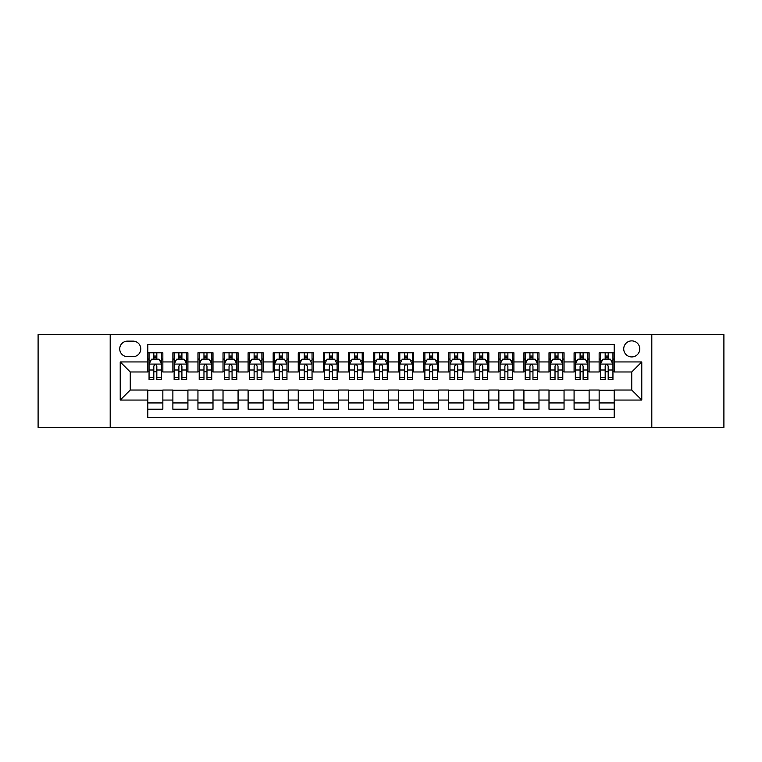 <?xml version="1.0" encoding="UTF-8"?>
<svg xmlns="http://www.w3.org/2000/svg" width="762" height="762" viewBox="0 0 762 762"><rect width="100%" height="100%" fill="white"/><g stroke="black" fill="none" stroke-linecap="round" stroke-linejoin="round"><path stroke-width="1.14" d="M631.746 340.881A8.02 8.02 0 0 0 623.726 348.901A8.02 8.02 0 0 0 631.746 356.93A8.02 8.02 0 0 0 639.775 348.901A8.02 8.02 0 0 0 631.746 340.881M651.805 427.387L723.9 427.387L723.9 334.613L651.805 334.613L651.805 427.387L110.195 427.387L110.195 334.613L38.1 334.613L38.1 427.387L110.195 427.387M614.201 352.787L599.151 352.787L599.151 361.94L589.121 361.94L589.121 371.97L599.151 371.97L599.151 361.94M589.121 361.94L589.121 352.787L574.081 352.787L574.081 361.94L564.051 361.94L564.051 371.97L574.081 371.97L574.081 361.94M564.051 361.94L564.051 352.787L549.002 352.787L549.002 361.94L538.972 361.94L538.972 371.97L549.002 371.97L549.002 361.94M538.972 361.94L538.972 352.787L523.923 352.787L523.923 361.94L513.893 361.94L513.893 371.97L523.923 371.97L523.923 361.94M513.893 361.94L513.893 352.787L498.853 352.787L498.853 361.94L488.823 361.94L488.823 371.97L498.853 371.97L498.853 361.94M488.823 361.94L488.823 352.787L473.774 352.787L473.774 361.94L463.744 361.94L463.744 371.97L473.774 371.97L473.774 361.94M463.744 361.94L463.744 352.787L448.704 352.787L448.704 361.94L438.674 361.94L438.674 371.97L448.704 371.97L448.704 361.94M438.674 361.94L438.674 352.787L423.624 352.787L423.624 361.94L413.595 361.94L413.595 371.97L423.624 371.97L423.624 361.94M413.595 361.94L413.595 352.787L398.555 352.787L398.555 361.94L388.525 361.94L388.525 371.97L398.555 371.97L398.555 361.94M388.525 361.94L388.525 352.787L373.475 352.787L373.475 361.94L363.445 361.94L363.445 371.97L373.475 371.97L373.475 361.94M363.445 361.94L363.445 352.787L348.405 352.787L348.405 361.94L338.376 361.94L338.376 371.97L348.405 371.97L348.405 361.94M338.376 361.94L338.376 352.787L323.326 352.787L323.326 361.94L313.296 361.94L313.296 371.97L323.326 371.97L323.326 361.94M313.296 361.94L313.296 352.787L298.256 352.787L298.256 361.94L288.227 361.94L288.227 371.97L298.256 371.97L298.256 361.94M288.227 361.94L288.227 352.787L273.177 352.787L273.177 361.94L263.147 361.94L263.147 371.97L273.177 371.97L273.177 361.94M263.147 361.94L263.147 352.787L248.107 352.787L248.107 361.94L238.077 361.94L238.077 371.97L248.107 371.97L248.107 361.94M238.077 361.94L238.077 352.787L223.028 352.787L223.028 361.94L212.998 361.94L212.998 371.97L223.028 371.97L223.028 361.94M212.998 361.94L212.998 352.787L197.949 352.787L197.949 361.94L187.919 361.94L187.919 371.97L197.949 371.97L197.949 361.94M187.919 361.94L187.919 352.787L172.879 352.787L172.879 371.97L162.849 371.97L162.849 352.787L147.799 352.787M147.799 409.213L162.849 409.213L162.849 390.03L172.879 390.03L172.879 409.213L187.919 409.213L187.919 390.03L197.949 390.03L197.949 400.06L187.919 400.06M197.949 400.06L197.949 409.213L212.998 409.213L212.998 390.03L223.028 390.03L223.028 400.06L212.998 400.06M223.028 400.06L223.028 409.213L238.077 409.213L238.077 390.03L248.107 390.03L248.107 400.06L238.077 400.06M248.107 400.06L248.107 409.213L263.147 409.213L263.147 390.03L273.177 390.03L273.177 400.06L263.147 400.06M273.177 400.06L273.177 409.213L288.227 409.213L288.227 390.03L298.256 390.03L298.256 400.06L288.227 400.06M298.256 400.06L298.256 409.213L313.296 409.213L313.296 390.03L323.326 390.03L323.326 400.06L313.296 400.06M323.326 400.06L323.326 409.213L338.376 409.213L338.376 390.03L348.405 390.03L348.405 400.06L338.376 400.06M348.405 400.06L348.405 409.213L363.445 409.213L363.445 390.03L373.475 390.03L373.475 400.06L363.445 400.06M373.475 400.06L373.475 409.213L388.525 409.213L388.525 390.03L398.555 390.03L398.555 400.06L388.525 400.06M398.555 400.06L398.555 409.213L413.595 409.213L413.595 390.03L423.624 390.03L423.624 400.06L413.595 400.06M423.624 400.06L423.624 409.213L438.674 409.213L438.674 390.03L448.704 390.03L448.704 400.06L438.674 400.06M448.704 400.06L448.704 409.213L463.744 409.213L463.744 390.03L473.774 390.03L473.774 400.06L463.744 400.06M473.774 400.06L473.774 409.213L488.823 409.213L488.823 390.03L498.853 390.03L498.853 400.06L488.823 400.06M498.853 400.06L498.853 409.213L513.893 409.213L513.893 390.03L523.923 390.03L523.923 400.06L513.893 400.06M523.923 400.06L523.923 409.213L538.972 409.213L538.972 390.03L549.002 390.03L549.002 400.06L538.972 400.06M549.002 400.06L549.002 409.213L564.051 409.213L564.051 390.03L574.081 390.03L574.081 400.06L564.051 400.06M574.081 400.06L574.081 409.213L589.121 409.213L589.121 390.03L599.151 390.03L599.151 400.06L589.121 400.06M127.492 356.673L133.007 356.673A7.772 7.772 0 0 0 140.78 348.901A7.772 7.772 0 0 0 133.007 341.128L127.492 341.128A7.772 7.772 0 0 0 119.72 348.901A7.772 7.772 0 0 0 127.492 356.673M651.805 334.613L110.195 334.613M614.201 361.94L614.201 344.386L147.799 344.386L147.799 371.97L130.254 371.97L130.254 390.03L147.799 390.03L147.799 417.614L614.201 417.614L614.201 390.03L631.746 390.03L631.746 371.97L614.201 371.97L614.201 361.94L641.775 361.94L641.775 400.06L614.201 400.06M147.799 400.06L120.225 400.06L120.225 361.94L147.799 361.94M599.151 400.06L599.151 409.213L614.201 409.213M147.799 359.064L149.057 359.064M153.819 359.064L156.829 359.064M161.592 359.064L162.849 359.064M147.799 371.723L149.057 371.723M153.819 371.723L156.829 371.723M161.592 371.723L162.849 371.723M147.799 390.277L162.849 390.277M147.799 402.936L162.849 402.936M172.879 371.723L174.136 371.723M178.899 371.723L181.908 371.723M186.671 371.723L187.919 371.723M172.879 359.064L174.136 359.064M178.899 359.064L181.908 359.064M186.671 359.064L187.919 359.064M172.879 390.277L187.919 390.277M172.879 402.936L187.919 402.936M197.949 390.277L212.998 390.277M197.949 402.936L212.998 402.936M197.949 359.064L199.206 359.064M203.968 359.064L206.978 359.064M211.741 359.064L212.998 359.064M197.949 371.723L199.206 371.723M203.968 371.723L206.978 371.723M211.741 371.723L212.998 371.723M223.028 390.277L238.077 390.277M223.028 402.936L238.077 402.936M223.028 359.064L224.285 359.064M229.048 359.064L232.058 359.064M236.82 359.064L238.077 359.064M223.028 371.723L224.285 371.723M229.048 371.723L232.058 371.723M236.82 371.723L238.077 371.723M248.107 390.277L263.147 390.277M248.107 402.936L263.147 402.936M248.107 359.064L249.355 359.064M254.117 359.064L257.127 359.064M261.89 359.064L263.147 359.064M248.107 371.723L249.355 371.723M254.117 371.723L257.127 371.723M261.89 371.723L263.147 371.723M273.177 390.277L288.227 390.277M273.177 402.936L288.227 402.936M273.177 359.064L274.434 359.064M279.197 359.064L282.207 359.064M286.969 359.064L288.227 359.064M273.177 371.723L274.434 371.723M279.197 371.723L282.207 371.723M286.969 371.723L288.227 371.723M298.256 390.277L313.296 390.277M298.256 402.936L313.296 402.936M298.256 359.064L299.504 359.064M304.267 359.064L307.276 359.064M312.049 359.064L313.296 359.064M298.256 371.723L299.504 371.723M304.267 371.723L307.276 371.723M312.049 371.723L313.296 371.723M323.326 390.277L338.376 390.277M323.326 402.936L338.376 402.936M323.326 359.064L324.583 359.064M329.346 359.064L332.356 359.064M337.118 359.064L338.376 359.064M323.326 371.723L324.583 371.723M329.346 371.723L332.356 371.723M337.118 371.723L338.376 371.723M348.405 390.277L363.445 390.277M348.405 402.936L363.445 402.936M348.405 359.064L349.653 359.064M354.425 359.064L357.426 359.064M362.198 359.064L363.445 359.064M348.405 371.723L349.653 371.723M354.425 371.723L357.426 371.723M362.198 371.723L363.445 371.723M373.475 390.277L388.525 390.277M373.475 402.936L388.525 402.936M373.475 359.064L374.733 359.064M379.495 359.064L382.505 359.064M387.267 359.064L388.525 359.064M373.475 371.723L374.733 371.723M379.495 371.723L382.505 371.723M387.267 371.723L388.525 371.723M398.555 390.277L413.595 390.277M398.555 402.936L413.595 402.936M398.555 359.064L399.802 359.064M404.574 359.064L407.575 359.064M412.347 359.064L413.595 359.064M398.555 371.723L399.802 371.723M404.574 371.723L407.575 371.723M412.347 371.723L413.595 371.723M423.624 390.277L438.674 390.277M423.624 402.936L438.674 402.936M423.624 359.064L424.882 359.064M429.644 359.064L432.654 359.064M437.417 359.064L438.674 359.064M423.624 371.723L424.882 371.723M429.644 371.723L432.654 371.723M437.417 371.723L438.674 371.723M448.704 390.277L463.744 390.277M448.704 402.936L463.744 402.936M448.704 359.064L449.951 359.064M454.724 359.064L457.733 359.064M462.496 359.064L463.744 359.064M448.704 371.723L449.951 371.723M454.724 371.723L457.733 371.723M462.496 371.723L463.744 371.723M473.774 390.277L488.823 390.277M473.774 402.936L488.823 402.936M473.774 359.064L475.031 359.064M479.793 359.064L482.803 359.064M487.566 359.064L488.823 359.064M473.774 371.723L475.031 371.723M479.793 371.723L482.803 371.723M487.566 371.723L488.823 371.723M498.853 390.277L513.893 390.277M498.853 402.936L513.893 402.936M498.853 359.064L500.11 359.064M504.873 359.064L507.883 359.064M512.645 359.064L513.893 359.064M498.853 371.723L500.11 371.723M504.873 371.723L507.883 371.723M512.645 371.723L513.893 371.723M523.923 390.277L538.972 390.277M523.923 402.936L538.972 402.936M523.923 359.064L525.18 359.064M529.942 359.064L532.952 359.064M537.715 359.064L538.972 359.064M523.923 371.723L525.18 371.723M529.942 371.723L532.952 371.723M537.715 371.723L538.972 371.723M549.002 390.277L564.051 390.277M549.002 402.936L564.051 402.936M549.002 359.064L550.259 359.064M555.022 359.064L558.032 359.064M562.794 359.064L564.051 359.064M549.002 371.723L550.259 371.723M555.022 371.723L558.032 371.723M562.794 371.723L564.051 371.723M574.081 390.277L589.121 390.277M574.081 402.936L589.121 402.936M574.081 359.064L575.329 359.064M580.092 359.064L583.101 359.064M587.864 359.064L589.121 359.064M574.081 371.723L575.329 371.723M580.092 371.723L583.101 371.723M587.864 371.723L589.121 371.723M599.151 390.277L614.201 390.277M599.151 402.936L614.201 402.936M599.151 359.064L600.408 359.064M605.171 359.064L608.181 359.064M612.943 359.064L614.201 359.064M599.151 371.723L600.408 371.723M605.171 371.723L608.181 371.723M612.943 371.723L614.201 371.723M130.254 371.97L120.225 361.94M130.254 390.03L120.225 400.06M641.775 361.94L631.746 371.97M641.775 400.06L631.746 390.03M156.829 356.054L153.819 356.054M161.592 377.457L156.829 377.457L156.829 379.495L161.592 379.495L161.592 364.198L159.087 359.188L151.562 359.188L149.057 364.198L149.057 379.495L153.819 379.495L153.819 377.457L149.057 377.457M149.057 364.198L149.057 352.787M161.592 364.198L161.592 352.787M153.819 359.188L153.819 352.787M156.829 352.787L156.829 359.188M156.829 377.457L156.829 366.084C155.829 364.15 154.829 364.15 153.819 366.084L153.819 377.457M181.908 356.054L178.899 356.054M186.671 377.457L181.908 377.457L181.908 379.495L186.671 379.495L186.671 364.198L184.166 359.188L176.641 359.188L174.136 364.198L174.136 379.495L178.899 379.495L178.899 377.457L174.136 377.457M174.136 364.198L174.136 352.787M186.671 364.198L186.671 352.787M178.899 359.188L178.899 352.787M181.908 352.787L181.908 359.188M181.908 377.457L181.908 366.084C180.899 364.15 179.899 364.15 178.899 366.084L178.899 377.457M206.978 356.054L203.968 356.054M211.741 377.457L206.978 377.457L206.978 379.495L211.741 379.495L211.741 364.198L209.236 359.188L201.711 359.188L199.206 364.198L199.206 379.495L203.968 379.495L203.968 377.457L199.206 377.457M199.206 364.198L199.206 352.787M211.741 364.198L211.741 352.787M203.968 359.188L203.968 352.787M206.978 352.787L206.978 359.188M206.978 377.457L206.978 366.084C205.978 364.15 204.978 364.15 203.968 366.084L203.968 377.457M232.058 356.054L229.048 356.054M236.82 377.457L232.058 377.457L232.058 379.495L236.82 379.495L236.82 364.198L234.315 359.188L226.79 359.188L224.285 364.198L224.285 379.495L229.048 379.495L229.048 377.457L224.285 377.457M224.285 364.198L224.285 352.787M236.82 364.198L236.82 352.787M229.048 359.188L229.048 352.787M232.058 352.787L232.058 359.188M232.058 377.457L232.058 366.084C231.057 364.15 230.048 364.15 229.048 366.084L229.048 377.457M257.127 356.054L254.117 356.054M261.89 377.457L257.127 377.457L257.127 379.495L261.89 379.495L261.89 364.198L259.385 359.188L251.86 359.188L249.355 364.198L249.355 379.495L254.117 379.495L254.117 377.457L249.355 377.457M249.355 364.198L249.355 352.787M261.89 364.198L261.89 352.787M254.117 359.188L254.117 352.787M257.127 352.787L257.127 359.188M257.127 377.457L257.127 366.084C256.127 364.15 255.127 364.15 254.117 366.084L254.117 377.457M282.207 356.054L279.197 356.054M286.969 377.457L282.207 377.457L282.207 379.495L286.969 379.495L286.969 364.198L284.464 359.188L276.939 359.188L274.434 364.198L274.434 379.495L279.197 379.495L279.197 377.457L274.434 377.457M274.434 364.198L274.434 352.787M286.969 364.198L286.969 352.787M279.197 359.188L279.197 352.787M282.207 352.787L282.207 359.188M282.207 377.457L282.207 366.084C281.207 364.15 280.197 364.15 279.197 366.084L279.197 377.457M307.276 356.054L304.267 356.054M312.049 377.457L307.276 377.457L307.276 379.495L312.049 379.495L312.049 364.198L309.534 359.188L302.009 359.188L299.504 364.198L299.504 379.495L304.267 379.495L304.267 377.457L299.504 377.457M299.504 364.198L299.504 352.787M312.049 364.198L312.049 352.787M304.267 359.188L304.267 352.787M307.276 352.787L307.276 359.188M307.276 377.457L307.276 366.084C306.276 364.15 305.276 364.15 304.267 366.084L304.267 377.457M332.356 356.054L329.346 356.054M337.118 377.457L332.356 377.457L332.356 379.495L337.118 379.495L337.118 364.198L334.613 359.188L327.089 359.188L324.583 364.198L324.583 379.495L329.346 379.495L329.346 377.457L324.583 377.457M324.583 364.198L324.583 352.787M337.118 364.198L337.118 352.787M329.346 359.188L329.346 352.787M332.356 352.787L332.356 359.188M332.356 377.457L332.356 366.084C331.356 364.15 330.346 364.15 329.346 366.084L329.346 377.457M357.426 356.054L354.425 356.054M362.198 377.457L357.426 377.457L357.426 379.495L362.198 379.495L362.198 364.198L359.683 359.188L352.168 359.188L349.653 364.198L349.653 379.495L354.425 379.495L354.425 377.457L349.653 377.457M349.653 364.198L349.653 352.787M362.198 364.198L362.198 352.787M354.425 359.188L354.425 352.787M357.426 352.787L357.426 359.188M357.426 377.457L357.426 366.084C356.425 364.15 355.425 364.15 354.425 366.084L354.425 377.457M382.505 356.054L379.495 356.054M387.267 377.457L382.505 377.457L382.505 379.495L387.267 379.495L387.267 364.198L384.762 359.188L377.238 359.188L374.733 364.198L374.733 379.495L379.495 379.495L379.495 377.457L374.733 377.457M374.733 364.198L374.733 352.787M387.267 364.198L387.267 352.787M379.495 359.188L379.495 352.787M382.505 352.787L382.505 359.188M382.505 377.457L382.505 366.084C381.505 364.15 380.495 364.15 379.495 366.084L379.495 377.457M407.575 356.054L404.574 356.054M412.347 377.457L407.575 377.457L407.575 379.495L412.347 379.495L412.347 364.198L409.832 359.188L402.317 359.188L399.802 364.198L399.802 379.495L404.574 379.495L404.574 377.457L399.802 377.457M399.802 364.198L399.802 352.787M412.347 364.198L412.347 352.787M404.574 359.188L404.574 352.787M407.575 352.787L407.575 359.188M407.575 377.457L407.575 366.084C406.575 364.15 405.575 364.15 404.574 366.084L404.574 377.457M432.654 356.054L429.644 356.054M437.417 377.457L432.654 377.457L432.654 379.495L437.417 379.495L437.417 364.198L434.912 359.188L427.387 359.188L424.882 364.198L424.882 379.495L429.644 379.495L429.644 377.457L424.882 377.457M424.882 364.198L424.882 352.787M437.417 364.198L437.417 352.787M429.644 359.188L429.644 352.787M432.654 352.787L432.654 359.188M432.654 377.457L432.654 366.084C431.654 364.15 430.654 364.15 429.644 366.084L429.644 377.457M457.733 356.054L454.724 356.054M462.496 377.457L457.733 377.457L457.733 379.495L462.496 379.495L462.496 364.198L459.991 359.188L452.466 359.188L449.951 364.198L449.951 379.495L454.724 379.495L454.724 377.457L449.951 377.457M449.951 364.198L449.951 352.787M462.496 364.198L462.496 352.787M454.724 359.188L454.724 352.787M457.733 352.787L457.733 359.188M457.733 377.457L457.733 366.084C456.724 364.15 455.724 364.15 454.724 366.084L454.724 377.457M482.803 356.054L479.793 356.054M487.566 377.457L482.803 377.457L482.803 379.495L487.566 379.495L487.566 364.198L485.061 359.188L477.536 359.188L475.031 364.198L475.031 379.495L479.793 379.495L479.793 377.457L475.031 377.457M475.031 364.198L475.031 352.787M487.566 364.198L487.566 352.787M479.793 359.188L479.793 352.787M482.803 352.787L482.803 359.188M482.803 377.457L482.803 366.084C481.803 364.15 480.803 364.15 479.793 366.084L479.793 377.457M507.883 356.054L504.873 356.054M512.645 377.457L507.883 377.457L507.883 379.495L512.645 379.495L512.645 364.198L510.14 359.188L502.615 359.188L500.11 364.198L500.11 379.495L504.873 379.495L504.873 377.457L500.11 377.457M500.11 364.198L500.11 352.787M512.645 364.198L512.645 352.787M504.873 359.188L504.873 352.787M507.883 352.787L507.883 359.188M507.883 377.457L507.883 366.084C506.873 364.15 505.873 364.15 504.873 366.084L504.873 377.457M532.952 356.054L529.942 356.054M537.715 377.457L532.952 377.457L532.952 379.495L537.715 379.495L537.715 364.198L535.21 359.188L527.685 359.188L525.18 364.198L525.18 379.495L529.942 379.495L529.942 377.457L525.18 377.457M525.18 364.198L525.18 352.787M537.715 364.198L537.715 352.787M529.942 359.188L529.942 352.787M532.952 352.787L532.952 359.188M532.952 377.457L532.952 366.084C531.952 364.15 530.952 364.15 529.942 366.084L529.942 377.457M558.032 356.054L555.022 356.054M562.794 377.457L558.032 377.457L558.032 379.495L562.794 379.495L562.794 364.198L560.289 359.188L552.764 359.188L550.259 364.198L550.259 379.495L555.022 379.495L555.022 377.457L550.259 377.457M550.259 364.198L550.259 352.787M562.794 364.198L562.794 352.787M555.022 359.188L555.022 352.787M558.032 352.787L558.032 359.188M558.032 377.457L558.032 366.084C557.032 364.15 556.022 364.15 555.022 366.084L555.022 377.457M583.101 356.054L580.092 356.054M587.864 377.457L583.101 377.457L583.101 379.495L587.864 379.495L587.864 364.198L585.359 359.188L577.834 359.188L575.329 364.198L575.329 379.495L580.092 379.495L580.092 377.457L575.329 377.457M575.329 364.198L575.329 352.787M587.864 364.198L587.864 352.787M580.092 359.188L580.092 352.787M583.101 352.787L583.101 359.188M583.101 377.457L583.101 366.084C582.101 364.15 581.101 364.15 580.092 366.084L580.092 377.457M608.181 356.054L605.171 356.054M612.943 377.457L608.181 377.457L608.181 379.495L612.943 379.495L612.943 364.198L610.438 359.188L602.913 359.188L600.408 364.198L600.408 379.495L605.171 379.495L605.171 377.457L600.408 377.457M600.408 364.198L600.408 352.787M612.943 364.198L612.943 352.787M605.171 359.188L605.171 352.787M608.181 352.787L608.181 359.188M608.181 377.457L608.181 366.084C607.181 364.15 606.171 364.15 605.171 366.084L605.171 377.457M172.879 400.06L162.849 400.06M172.879 361.94L162.849 361.94M161.534 364.074L149.123 364.074M149.057 360.569L150.876 360.569M159.772 360.569L161.592 360.569M153.819 370.008L149.057 370.008M161.592 370.008L156.829 370.008M156.829 357.645L153.819 357.645M186.604 364.074L174.193 364.074M174.136 360.569L175.946 360.569M184.852 360.569L186.671 360.569M178.899 370.008L174.136 370.008M186.671 370.008L181.908 370.008M181.908 357.645L178.899 357.645M211.684 364.074L199.273 364.074M199.206 360.569L201.025 360.569M209.931 360.569L211.741 360.569M203.968 370.008L199.206 370.008M211.741 370.008L206.978 370.008M206.978 357.645L203.968 357.645M236.753 364.074L224.342 364.074M224.285 360.569L226.095 360.569M235.001 360.569L236.82 360.569M229.048 370.008L224.285 370.008M236.82 370.008L232.058 370.008M232.058 357.645L229.048 357.645M261.833 364.074L249.422 364.074M249.355 360.569L251.174 360.569M260.08 360.569L261.89 360.569M254.117 370.008L249.355 370.008M261.89 370.008L257.127 370.008M257.127 357.645L254.117 357.645M286.903 364.074L274.491 364.074M274.434 360.569L276.254 360.569M285.15 360.569L286.969 360.569M279.197 370.008L274.434 370.008M286.969 370.008L282.207 370.008M282.207 357.645L279.197 357.645M311.982 364.074L299.571 364.074M299.504 360.569L301.323 360.569M310.229 360.569L312.049 360.569M304.267 370.008L299.504 370.008M312.049 370.008L307.276 370.008M307.276 357.645L304.267 357.645M337.052 364.074L324.641 364.074M324.583 360.569L326.403 360.569M335.299 360.569L337.118 360.569M329.346 370.008L324.583 370.008M337.118 370.008L332.356 370.008M332.356 357.645L329.346 357.645M362.131 364.074L349.72 364.074M349.653 360.569L351.473 360.569M360.378 360.569L362.198 360.569M354.425 370.008L349.653 370.008M362.198 370.008L357.426 370.008M357.426 357.645L354.425 357.645M387.21 364.074L374.79 364.074M374.733 360.569L376.552 360.569M385.448 360.569L387.267 360.569M379.495 370.008L374.733 370.008M387.267 370.008L382.505 370.008M382.505 357.645L379.495 357.645M412.28 364.074L399.869 364.074M399.802 360.569L401.622 360.569M410.528 360.569L412.347 360.569M404.574 370.008L399.802 370.008M412.347 370.008L407.575 370.008M407.575 357.645L404.574 357.645M437.359 364.074L424.948 364.074M424.882 360.569L426.701 360.569M435.597 360.569L437.417 360.569M429.644 370.008L424.882 370.008M437.417 370.008L432.654 370.008M432.654 357.645L429.644 357.645M462.429 364.074L450.018 364.074M449.951 360.569L451.771 360.569M460.677 360.569L462.496 360.569M454.724 370.008L449.951 370.008M462.496 370.008L457.733 370.008M457.733 357.645L454.724 357.645M487.509 364.074L475.097 364.074M475.031 360.569L476.85 360.569M485.746 360.569L487.566 360.569M479.793 370.008L475.031 370.008M487.566 370.008L482.803 370.008M482.803 357.645L479.793 357.645M512.578 364.074L500.167 364.074M500.11 360.569L501.92 360.569M510.826 360.569L512.645 360.569M504.873 370.008L500.11 370.008M512.645 370.008L507.883 370.008M507.883 357.645L504.873 357.645M537.658 364.074L525.247 364.074M525.18 360.569L526.999 360.569M535.905 360.569L537.715 360.569M529.942 370.008L525.18 370.008M537.715 370.008L532.952 370.008M532.952 357.645L529.942 357.645M562.727 364.074L550.316 364.074M550.259 360.569L552.069 360.569M560.975 360.569L562.794 360.569M555.022 370.008L550.259 370.008M562.794 370.008L558.032 370.008M558.032 357.645L555.022 357.645M587.807 364.074L575.396 364.074M575.329 360.569L577.148 360.569M586.054 360.569L587.864 360.569M580.092 370.008L575.329 370.008M587.864 370.008L583.101 370.008M583.101 357.645L580.092 357.645M612.877 364.074L600.466 364.074M600.408 360.569L602.228 360.569M611.124 360.569L612.943 360.569M605.171 370.008L600.408 370.008M612.943 370.008L608.181 370.008M608.181 357.645L605.171 357.645"/></g></svg>
